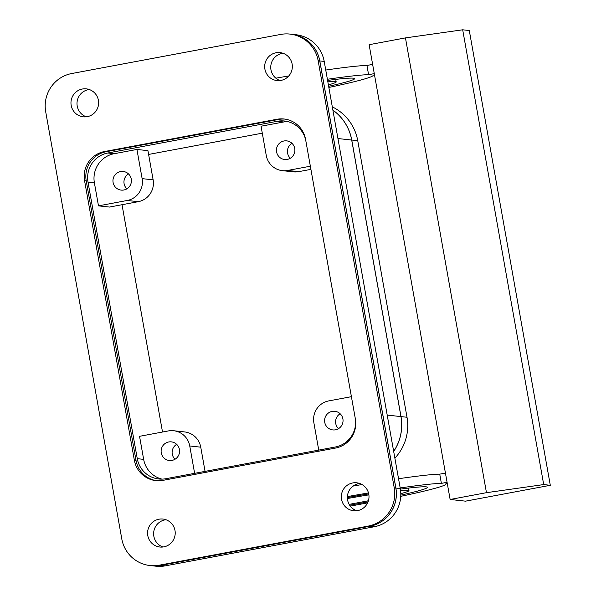 <?xml version="1.0" encoding="UTF-8"?>
<svg xmlns="http://www.w3.org/2000/svg" width="596" height="596" viewBox="0 0 596 596"><rect width="100%" height="100%" fill="white"/><g stroke="black" fill="none" stroke-linecap="round" stroke-linejoin="round"><path stroke-width="0.89" d="M338.506 428.658A9.372 9.231 96.3 0 1 340.137 413.743M351.402 396.668L328.746 400.907A18.752 18.454 -83.7 0 0 313.868 422.743L318.741 450.107M355.484 419.644A25.002 24.607 96.3 0 1 335.392 446.985L165.867 478.715A25.002 24.607 96.3 0 1 158.76 478.983A25.002 24.607 96.3 0 1 137.266 458.667L143.651 459.367L139.546 436.317L168.303 430.938A18.752 18.454 -83.7 0 1 189.751 445.972L194.624 473.336M328.024 413.326A9.372 9.231 -83.7 0 0 332.799 429.917A9.372 9.231 -83.7 0 0 342.678 417.945A9.372 9.231 -83.7 0 0 328.024 413.326M332.888 110.148A46.875 46.138 96.3 0 1 351.7 140.045L337.947 138.533M393.665 451.373A46.875 46.138 96.3 0 0 400.959 416.597L351.7 140.045M98.489 205.858L109.493 207.058L138.257 201.679A18.752 18.454 -83.7 0 0 153.135 179.843L142.131 178.636A18.752 18.454 96.3 0 1 127.253 200.472L98.489 205.858L94.384 182.808L88.007 182.108A25.002 24.607 96.3 0 1 107.846 152.993L277.371 121.271L283.756 121.971L261.048 126.218L266.248 155.407A18.752 18.454 -83.7 0 0 282.37 170.65L293.374 171.857A18.752 18.454 96.3 0 0 298.7 171.655L310.911 169.368M290.341 158.253A9.372 9.231 96.3 0 1 291.973 143.338M282.37 170.65A18.752 18.454 -83.7 0 0 287.697 170.449L310.352 166.209M283.756 121.971A25.002 24.607 96.3 0 1 287.644 121.562M291.451 157.463A9.372 9.231 96.3 0 1 276.797 152.852A9.372 9.231 96.3 0 1 286.676 140.872A9.372 9.231 96.3 0 1 291.451 157.463M277.371 121.271A25.002 24.607 96.3 0 1 284.478 121.003A25.002 24.607 96.3 0 1 305.629 139.717M289.939 34.084L291.541 34.263A32.817 32.296 96.3 0 1 291.593 34.27A32.817 32.296 96.3 0 1 319.806 60.941L395.886 488.057A32.817 32.296 96.3 0 1 369.848 526.275L160.965 565.366A32.817 32.296 96.3 0 1 151.645 565.716A32.817 32.296 96.3 0 1 151.615 565.716A32.817 32.296 96.3 0 0 160.913 565.358L159.318 565.179A32.817 32.296 96.3 0 1 149.991 565.537A32.817 32.296 96.3 0 1 121.778 538.866L45.698 111.743A32.817 32.296 96.3 0 1 71.736 73.532L280.619 34.441A32.817 32.296 96.3 0 1 289.939 34.084A32.817 32.296 96.3 0 1 318.16 60.755L319.754 60.934L395.833 488.05A32.817 32.296 96.3 0 1 369.796 526.268L160.913 565.358M84.565 180.677A25.002 24.607 96.3 0 1 104.404 151.563L276.961 119.267A25.002 24.607 96.3 0 1 284.061 118.999A25.002 24.607 96.3 0 1 305.562 139.322L355.372 418.943A25.002 24.607 96.3 0 1 335.533 448.058L162.976 480.354A25.002 24.607 96.3 0 1 155.869 480.622A25.002 24.607 96.3 0 1 134.376 460.306L84.565 180.677L86.219 180.856A25.002 24.607 96.3 0 1 106.058 151.742L278.615 119.453A25.002 24.607 96.3 0 1 284.888 119.103M86.219 180.856L136.03 460.485L134.376 460.306M156.696 480.696A25.002 24.607 96.3 0 1 136.03 460.485M88.007 182.108L137.266 458.667M173.63 430.729L184.633 431.936A18.752 18.454 96.3 0 1 200.755 447.179L205.061 471.376M175.03 459.255A9.372 9.231 96.3 0 1 176.662 444.34M161.978 479.124A25.002 24.607 96.3 0 1 143.651 459.367M176.14 458.466A9.372 9.231 96.3 0 1 161.486 453.847A9.372 9.231 96.3 0 1 171.365 441.874A9.372 9.231 96.3 0 1 176.14 458.466M94.384 182.808A25.002 24.607 96.3 0 1 114.223 153.694L136.931 149.447L147.935 150.654L153.135 179.843M148.605 154.439L262.285 133.169M122.024 204.719L162.514 432.018M151.645 565.716L156.048 566.2A32.817 32.296 -83.7 0 0 165.368 565.842L374.251 526.752A32.817 32.296 -83.7 0 0 400.288 488.541L324.209 61.418A32.817 32.296 -83.7 0 0 295.996 34.747L291.593 34.27M359.679 483.475A14.066 13.842 -83.7 0 0 356.691 510.75M283.048 53.282A14.066 13.842 -83.7 0 0 280.06 80.557M165.926 519.734A14.066 13.842 -83.7 0 0 162.939 547.009M89.303 89.534A14.066 13.842 -83.7 0 0 86.308 116.809M142.131 178.636L136.931 149.447M127.976 188.06A9.372 9.231 96.3 0 1 113.322 183.441A9.372 9.231 96.3 0 1 123.201 171.462A9.372 9.231 96.3 0 1 127.976 188.06M126.866 188.843A9.372 9.231 96.3 0 1 128.498 173.928M393.68 451.448A46.875 46.138 -83.7 0 0 401.011 416.604L351.752 140.045A46.875 46.138 -83.7 0 0 332.881 110.111M332.307 106.878A46.875 46.138 96.3 0 1 357.749 140.708L407.008 417.26A46.875 46.138 96.3 0 1 394.872 458.123M374.273 73.621L368.589 74.686L366.942 65.463L372.634 64.398M328.843 87.463A96.88 4.902 169.9 0 0 373.103 75.349A96.88 4.902 169.9 0 0 372.984 75.163L374.504 74.88M368.589 74.686A96.88 4.902 169.9 0 0 327.383 79.268M328.381 84.863A59.377 3.002 169.9 0 0 336.181 81.928A59.377 3.002 169.9 0 0 327.852 81.861M328.642 86.301A78.128 3.956 169.9 0 0 354.642 78.635A78.128 3.956 169.9 0 0 327.591 80.423M366.942 65.463A96.88 4.902 169.9 0 0 325.744 70.045M288.851 75.923A96.88 4.902 169.9 0 0 275.844 78.188M465.536 501.162L450.136 499.478L486.463 492.676L543.701 484.578L550.302 485.3L465.536 501.162M550.302 485.3L469.29 30.523L462.69 29.8L405.451 37.898L369.125 44.7L450.136 499.478M405.451 37.898L486.463 492.676M447.298 483.565L445.786 483.848A96.88 4.902 169.9 0 1 445.905 484.034A96.88 4.902 169.9 0 1 400.75 496.334M447.075 482.306L441.383 483.371L439.744 474.148L445.435 473.082M462.69 29.8L543.701 484.578M350.292 506.131L367.576 502.89A96.88 4.902 169.9 0 0 367.605 502.89M439.744 474.148A96.88 4.902 169.9 0 0 398.545 478.73M362.018 484.541A96.88 4.902 169.9 0 0 353.085 486.083M441.383 483.371A96.88 4.902 169.9 0 0 400.184 487.953M368.492 492.944A96.88 4.902 169.9 0 0 347.394 496.602M349.144 504.38L360.975 502.167A59.377 3.002 169.9 0 0 368.425 500.752M400.795 493.652A59.377 3.002 169.9 0 0 408.983 490.612A59.377 3.002 169.9 0 0 400.587 490.553M368.879 494.866A59.377 3.002 169.9 0 0 347.401 498.532M364.104 501.579L364.275 502.532A78.128 3.956 169.9 0 0 368.067 501.817M400.795 495.134A78.128 3.956 169.9 0 0 427.444 487.319A78.128 3.956 169.9 0 0 400.385 489.107M368.715 493.89A78.128 3.956 169.9 0 0 347.364 497.571M364.275 502.532L349.673 505.266M291.541 34.263A32.817 32.296 96.3 0 1 319.754 60.934M80.408 116.198A14.066 13.842 96.3 0 1 86.308 88.864A14.066 13.842 96.3 0 1 98.303 105.812A14.066 13.842 96.3 0 1 80.408 116.198M395.833 488.05L394.239 487.878A32.817 32.296 96.3 0 1 368.201 526.089L159.318 565.179M394.239 487.878L318.16 60.755M350.791 510.139A14.066 13.842 96.3 0 1 356.691 482.797A14.066 13.842 96.3 0 1 368.678 499.746A14.066 13.842 96.3 0 1 350.791 510.139M282.899 53.23A14.066 13.842 96.3 0 1 276.998 80.564A14.066 13.842 96.3 0 1 265.004 63.616A14.066 13.842 96.3 0 1 282.899 53.23M165.777 519.682A14.066 13.842 96.3 0 1 159.877 547.016A14.066 13.842 96.3 0 1 147.89 530.075A14.066 13.842 96.3 0 1 165.777 519.682M298.7 171.655L287.697 170.449M200.755 447.179L189.751 445.972M400.959 416.597L387.206 415.092M114.223 153.694L107.846 152.993M324.209 61.418L319.806 60.941M400.288 488.541L395.886 488.057M374.251 526.752L369.848 526.275M165.368 565.842L160.965 565.366M138.257 201.679L127.253 200.472M351.752 140.045L357.749 140.708M401.011 416.604L407.008 417.26M369.796 526.268L368.201 526.089M276.961 119.267L278.615 119.453M106.058 151.742L104.404 151.563M335.734 79.395L336.181 81.928M408.528 488.079L408.983 490.612M149.991 565.537L151.593 565.708"/></g></svg>
